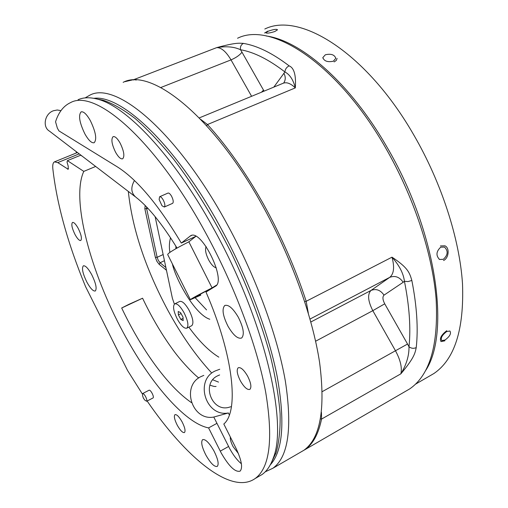 <?xml version="1.0" encoding="UTF-8"?>
<svg xmlns="http://www.w3.org/2000/svg" width="508" height="508" viewBox="0 0 508 508"><rect width="100%" height="100%" fill="white"/><g stroke="black" fill="none" stroke-linecap="round" stroke-linejoin="round"><path stroke-width="0.76" d="M404.736 391.782L409.689 388.912C429.749 375.145 438.556 345.192 436.118 299.066C432.499 253.797 413.753 196.66 385.483 147.657C337.668 63.786 271.507 21.177 237.547 38.246M200.692 119.355L207.48 124.536C226.936 145.91 245.593 172.422 263.449 204.064C281.178 235.928 295.427 268.338 306.191 301.295L308.337 313.258M304.705 301.6L306.191 301.295L391.998 257.169C408.134 267.779 409.569 272.783 411.842 280.46L407.975 281.597L404.431 281.273C409.41 306.261 410.928 328.085 408.997 346.742C409.162 355.568 406.457 364.598 400.875 373.818L321.551 419.081C318.503 433.927 312.979 444.113 304.984 449.631L300.863 452.018M411.842 280.46C416.871 306.114 418.332 328.498 416.23 347.599C414.966 353.651 414.045 358.007 400.875 373.818C402.241 367.659 400.437 359.969 395.478 350.749L407.543 344.049L384.727 303.822C382.626 299.682 382.384 296.793 384.004 295.148C380.473 290.011 376.136 288.449 370.986 290.449C367.322 294.329 367.932 301.066 372.815 310.667L384.727 303.822M85.141 97.892L89.77 95.206C115.614 80.88 175.806 130.626 225.698 221.513C255.092 274.587 277.343 334.962 285.369 381.184C292.456 428.092 288.296 457.111 272.898 468.243L265.182 471.849M123.152 82.34C150.939 67.354 212.617 115.43 262.052 204.711C291.205 256.851 312.63 316.503 319.602 362.534C325.584 409.296 320.313 438.556 303.797 450.323L299.682 452.704M76.283 152.997L76.219 151.594M60.96 110.649L57.258 109.995L53.397 110.763C44.704 113.709 42.202 127 49.473 131.147L134.912 196.469M445.052 340.004L441.827 340.62C440.347 338.258 441.954 335.236 446.64 331.565L449.904 331.013C451.453 333.439 449.834 336.436 445.052 340.004M440.69 247.186L444.487 247.079C448.361 250.958 447.973 255.035 443.332 259.315L439.541 259.455C435.788 255.581 436.169 251.492 440.69 247.186M266.154 35.966C301.073 40.577 350.38 83.229 387.026 147.212C436.467 231.076 450.647 332.575 425.748 370.383M428.815 376.466L433.915 373.513C454.635 359.404 464.16 329.508 462.509 283.826C459.638 239.039 441.611 182.848 413.734 134.868C366.605 52.737 299.911 11.57 264.795 29.013M247.58 376.072C243.827 369.748 240.697 366.979 238.201 367.767C236.347 369.887 237.109 374.313 240.487 381.038C244.227 387.375 247.364 390.15 249.898 389.369C251.739 387.261 250.965 382.829 247.58 376.072M182.112 421.907C179.083 416.63 176.689 414.217 174.942 414.661C173.736 416.198 174.523 419.741 177.292 425.279C180.315 430.555 182.709 432.975 184.48 432.543C185.68 431.013 184.893 427.469 182.112 421.907M142.424 394.068L127.578 370.522L85.56 286.607C67.793 243.58 56.883 204.305 52.838 168.783C52.476 164.941 53.016 162.636 54.451 161.868L57.753 162.611L68.18 169.278L68.218 166.262L67.037 162.096L67.405 160.642L83.795 171.386L95.663 166.459M216.941 423.335L208.591 427.901L221.329 453.2C229.019 466.446 235.268 472.427 240.074 471.151C242.983 467.868 241.611 460.21 235.96 448.177L223.812 424.015C239.236 411.175 233.54 355.308 205.981 292.056L215.252 286.366C227.108 281.032 201.174 228.098 190.5 235.839L181.305 243.065C158.483 204.832 137.173 179.445 117.367 166.903L58.947 130.905L57.366 128.156L55.55 121.78C58.604 112.217 63.614 105.823 70.593 102.597C95.294 88.659 154.597 139.382 204.743 231.197C234.277 284.81 257.01 345.605 265.646 391.922C273.387 438.912 269.888 467.779 255.143 478.536C231.165 495.433 185.972 457.651 147.142 401.022M181.305 243.065L195.853 236.334L188.855 241.821C174.841 248.958 167.786 253.213 167.691 254.584L190.354 299.618M128.327 191.44C132.22 228.594 145.383 268.192 167.818 310.236C181.146 334.747 195.612 355.486 211.22 372.447M83.795 171.386C70.834 199.015 90.526 271.99 123.063 332.08C149.631 381.991 184.76 423.355 208.591 427.901M128.969 304.311L142.577 298.215L121.685 307.994L128.969 304.311M78.175 228.314C75.781 224.072 73.882 222.117 72.479 222.453C71.12 224.238 71.984 228.289 75.07 234.62C77.457 238.862 79.356 240.817 80.778 240.487C82.137 238.728 81.267 234.671 78.175 228.314M120.136 143.116C117.348 138.297 115.005 136.144 113.093 136.652C110.928 139.141 111.766 144.361 115.608 152.311C118.389 157.143 120.745 159.309 122.676 158.794C124.835 156.343 123.984 151.117 120.136 143.116M78.086 99.708C83.287 97.409 89.491 97.155 96.691 98.952C125.641 105.353 173.26 155.092 212.941 227.406C263.887 318.3 288.284 422.707 273.133 458.368C270.459 465.798 266.77 471.176 262.077 474.51L258.331 476.688M172.555 203.371L172.644 203.333C173.679 202.197 173.33 199.847 171.59 196.272C170.174 193.859 168.961 192.799 167.958 193.091L159.696 196.723M163.227 199.968C164.973 203.549 165.335 205.905 164.319 207.029L162.014 205.778L159.125 199.473L159.614 196.755C160.604 196.469 161.811 197.536 163.227 199.968M153.086 397.923L153.137 397.897C153.651 397.231 153.295 395.668 152.076 393.217C150.825 391.027 149.854 390.023 149.142 390.195L142.704 393.522M145.574 396.596C146.793 399.059 147.155 400.615 146.653 401.276L144.92 400.234L143.389 398.132L142.558 395.668L142.653 393.548C143.351 393.382 144.323 394.399 145.574 396.596M213.9 450.837C209.137 442.646 205.372 438.918 202.59 439.661C200.768 441.954 201.886 447.135 205.937 455.193C210.661 463.385 214.446 467.119 217.284 466.395C219.094 464.128 217.964 458.94 213.9 450.837M238.303 317.214C232.956 308.235 228.441 304.33 224.765 305.511C221.717 308.902 222.802 315.824 228.016 326.282C233.331 335.28 237.865 339.192 241.63 338.017C244.64 334.67 243.535 327.736 238.303 317.214M90.354 120.65C86.646 114.173 83.56 111.246 81.102 111.868C78.219 115.322 79.477 122.669 84.88 133.902C88.582 140.405 91.688 143.339 94.19 142.716C97.06 139.338 95.783 131.978 90.354 120.65M91.624 274.479C88.106 268.243 85.338 265.36 83.331 265.836C81.54 268.224 82.76 273.71 86.976 282.315C90.481 288.557 93.256 291.446 95.301 290.982C97.085 288.639 95.86 283.134 91.624 274.479M274.86 31.509C269.685 33.141 266.649 33.541 265.754 32.709L268.446 31.121C273.571 29.362 276.593 28.924 277.514 29.813L274.86 31.509M333.324 61.227C327.622 62.376 324.129 61.163 322.834 57.588L325.355 54.788C331.045 53.499 334.531 54.68 335.807 58.331L333.324 61.227M145.18 205.543L144.837 208.725L155.353 257.321L156.896 261.334L159.182 264.357L166.465 270.243M159.182 264.357L160.083 262.738L158.325 260.413L157.137 257.327L163.144 254.546M200.806 295.142L190.398 299.707C190.805 298.945 198.025 295.002 212.071 287.877L188.855 241.821M218.523 382.099L212.776 379.8M230.315 406.864L229.229 407.232C211.792 412.591 201.041 383.489 217.57 375.844L219.627 374.948M219.767 369.252L215.125 370.986C194.335 380.479 205.848 417.303 228.378 412.972L229.362 414.928M203.803 375.393L201.066 376.568C180.911 385.762 191.96 421.259 213.792 417.055L228.378 412.972M241.395 463.772C237.344 460.483 233.426 455.409 229.648 448.545L213.792 417.055M206.14 246.564C204.832 249.568 205.753 254.159 208.896 260.35C211.474 264.846 213.925 267.329 216.249 267.799M230.359 437.032C230.054 439.337 230.975 442.557 233.134 446.697L238.398 453.536M191.63 325.749L191.814 325.653C193.897 323.279 192.964 318.097 189.02 310.109C185.242 303.644 182.131 300.761 179.667 301.46L174.841 303.816M183.979 312.591C187.935 320.592 188.887 325.78 186.836 328.143C184.353 328.822 181.235 325.92 177.483 319.43C173.539 311.474 172.599 306.292 174.663 303.898C177.101 303.212 180.207 306.108 183.979 312.591M180.848 319.456L183.172 320.611L183.026 317.189L180.537 312.617L178.219 311.493L178.384 314.916L180.848 319.456L183.077 318.357M181.07 313.588L178.384 314.916M155.124 216.624L172.383 298.24L174.371 304.121M218.827 357.143C209.125 351.225 199.123 341.224 188.843 327.139M147.764 208.229L146.666 208.712L146.558 206.953M216.529 285.134L212.071 287.877M144.837 208.725L146.666 208.712L157.137 257.327L155.353 257.321M164.446 260.706L160.083 262.738L165.887 267.532M230.981 406.673L231.318 407.333M200.717 294.932L195.637 297.059C196.253 296.291 202.394 292.97 214.071 287.096M67.405 160.642L80.867 155.143M251.6 96.291L231.013 59.887C226.073 51.581 221.304 47.492 216.713 47.619C226.212 46.038 234.15 46.742 240.525 49.733C253.949 52.089 268.745 59.493 284.925 71.958C289.839 74.562 293.3 79.87 295.319 87.884C290.639 83.382 286.544 81.858 283.032 83.312L199.282 117.9M391.998 257.169C399.32 265.398 403.466 273.437 404.431 281.273L403.181 282.27C399.51 276.949 395.021 275.317 389.719 277.362C393.922 273.907 394.684 267.176 391.998 257.169M124.797 81.693L133.896 79.591L136.258 80.035M321.443 412.394L321.551 419.081L320.472 418.871M133.712 80.035L133.896 79.591L216.713 47.619C235.172 42.678 238.716 43.04 243.446 43.402C241.04 44.653 240.068 46.768 240.525 49.733L241.979 52.165C239.776 55.105 236.118 57.677 231.013 59.887L160.788 87.528M243.446 43.402C257.245 45.682 272.466 53.169 289.122 65.856C286.563 67.164 285.166 69.196 284.925 71.958L273.825 87.116M289.122 65.856C294.126 67.894 296.189 75.235 295.319 87.884L207.48 124.536L206.585 125.66M416.23 347.599C413.652 348.748 411.239 348.463 408.997 346.742L407.543 344.049M337.102 58.433L336.245 60.484L334.131 61.913M264.579 33.02L267.811 31.128M444.862 340.824L441.001 341.566C439.35 338.538 441.268 334.918 446.767 330.695M440.392 245.948L444.945 245.821C449.961 247.968 448.704 258.293 443.567 260.502M177.032 248.044C162.135 223.92 148.514 207.042 136.157 197.421C131.045 193.256 130.473 187.617 134.442 180.511M175.895 248.691L175.876 246.139M170.561 237.757C169.253 242.202 169.031 247.072 169.882 252.368M93.834 98.323C121.38 94.52 174.974 144.424 219.297 225.215C246.875 275.114 268.268 331.61 277.108 376.193C285.223 421.538 282.943 451.104 270.262 464.89M206.559 309.905L195.212 297.764M172.383 263.912C175.292 278.168 194.393 314.325 209.779 319.253M166.192 268.967L165.735 269.786M68.517 168.694L67.475 169.12M82.404 156.318L80.67 155.226M220.262 451.148L228.581 446.494M191.592 235.445L189.96 236.195M271.844 461.645L276.015 452.958C279.057 442.487 280.422 429.406 280.111 413.715C278.759 396.627 275.558 377.539 270.51 356.451C261.455 323.151 248.368 288.588 231.267 252.768C213.411 217.373 194.259 186.258 173.806 159.436C160.458 143.059 147.612 129.457 135.261 118.624C123.387 109.499 112.579 103.34 102.826 100.139L98.063 99.212M57.753 162.611L79.197 153.873M264.128 91.123L263.5 90.113L261.48 92.215M263.5 90.113L241.979 52.165M283.642 83.071C285.686 80.124 285.763 76.841 283.87 73.222M310.832 322.002L370.986 290.449L389.719 277.362L310.013 319.056M384.004 295.148L403.181 282.27M322.294 391.611L395.478 350.749L372.815 310.667L315.608 341.23M304.984 449.631L409.689 388.912M415.544 384.156L433.915 373.513M142.577 298.215C151.194 316.332 160.769 332.765 171.304 347.51C180.835 361.258 194.437 374.86 198.78 377.971M209.937 385.096C213.138 386.334 215.182 386.772 216.084 386.404M172.644 203.333L164.319 207.029M153.137 397.897L146.653 401.276M225.108 305.34L224.765 305.511M322.891 58.141L322.834 57.588M439.541 259.455L439.103 259.188M219.627 374.961L218.529 375.38M191.814 325.653L186.836 328.143M190.97 235.623L190.5 235.839M255.143 478.536L262.077 474.51M98.095 99.219L96.691 98.952M271.818 461.709L276.022 452.945L273.133 458.368M54.629 161.798L77.438 152.527M121.691 308.019C141.091 348.825 167.113 385.896 191.383 402.577M272.898 468.243L303.797 450.323"/></g></svg>
